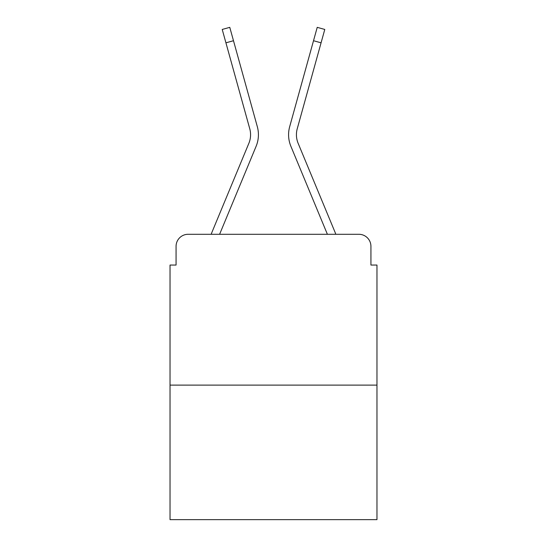 <?xml version="1.0" encoding="UTF-8"?>
<svg xmlns="http://www.w3.org/2000/svg" width="547" height="547" viewBox="0 0 547 547"><rect width="100%" height="100%" fill="white"/><g stroke="black" fill="none" stroke-linecap="round" stroke-linejoin="round"><path stroke-width="0.82" d="M176.066 246.348L176.066 265.056L176.066 246.348A12.068 12.068 0 0 1 188.134 234.287L211.21 234.287A38.01 38.01 0 0 1 212.147 231.784L248.871 143.293A22.324 22.324 0 0 0 249.76 128.771L222.219 29.449L229.774 27.35L233.487 40.724L225.925 42.816M376.965 385.115L170.035 385.115L170.035 519.65L376.965 519.65L376.965 265.056L370.934 265.056L370.934 246.348A12.068 12.068 0 0 0 358.866 234.287L188.134 234.287M170.035 385.115L170.035 265.056L176.066 265.056M219.607 234.287L256.112 146.302L219.607 234.287L256.112 146.302L219.607 234.287L256.112 146.302L219.607 234.287L256.112 146.302L219.607 234.287L256.112 146.302L219.607 234.287L256.112 146.302L219.607 234.287L256.112 146.302L219.607 234.287L256.112 146.302L219.607 234.287L256.112 146.302L219.607 234.287L256.112 146.302L219.607 234.287L256.112 146.302L219.607 234.287L327.393 234.287L290.888 146.302A30.167 30.167 0 0 1 289.678 126.678L317.226 27.35L324.781 29.449L321.075 42.816L313.513 40.724M321.075 42.816L297.24 128.771A22.324 22.324 0 0 0 298.129 143.293A22.324 22.324 0 0 1 297.24 128.771A22.324 22.324 0 0 0 298.129 143.293A22.324 22.324 0 0 1 297.24 128.771A22.324 22.324 0 0 0 298.129 143.293A22.324 22.324 0 0 1 297.24 128.771A22.324 22.324 0 0 0 298.129 143.293A22.324 22.324 0 0 1 297.24 128.771A22.324 22.324 0 0 0 298.129 143.293A22.324 22.324 0 0 1 297.24 128.771A22.324 22.324 0 0 0 298.129 143.293A22.324 22.324 0 0 1 297.24 128.771A22.324 22.324 0 0 0 298.129 143.293A22.324 22.324 0 0 1 297.24 128.771A22.324 22.324 0 0 0 298.129 143.293A22.324 22.324 0 0 1 297.24 128.771A22.324 22.324 0 0 0 298.129 143.293A22.324 22.324 0 0 1 297.24 128.771A22.324 22.324 0 0 0 298.129 143.293A22.324 22.324 0 0 1 297.24 128.771A22.324 22.324 0 0 0 298.129 143.293L334.853 231.784A38.01 38.01 0 0 1 335.79 234.287L358.866 234.287M370.934 265.056L370.934 246.348M248.871 143.293A22.324 22.324 0 0 0 249.76 128.771A22.324 22.324 0 0 1 248.871 143.293A22.324 22.324 0 0 0 249.76 128.771A22.324 22.324 0 0 1 248.871 143.293A22.324 22.324 0 0 0 249.76 128.771A22.324 22.324 0 0 1 248.871 143.293A22.324 22.324 0 0 0 249.76 128.771A22.324 22.324 0 0 1 248.871 143.293A22.324 22.324 0 0 0 249.76 128.771A22.324 22.324 0 0 1 248.871 143.293A22.324 22.324 0 0 0 249.76 128.771A22.324 22.324 0 0 1 248.871 143.293A22.324 22.324 0 0 0 249.76 128.771A22.324 22.324 0 0 1 248.871 143.293A22.324 22.324 0 0 0 249.76 128.771A22.324 22.324 0 0 1 248.871 143.293A22.324 22.324 0 0 0 249.76 128.771A22.324 22.324 0 0 1 248.871 143.293A22.324 22.324 0 0 0 249.76 128.771A22.324 22.324 0 0 1 248.871 143.293A22.324 22.324 0 0 0 249.76 128.771M327.393 234.287L290.888 146.302M256.112 146.302A30.167 30.167 0 0 0 257.322 126.678L233.487 40.724"/></g></svg>
